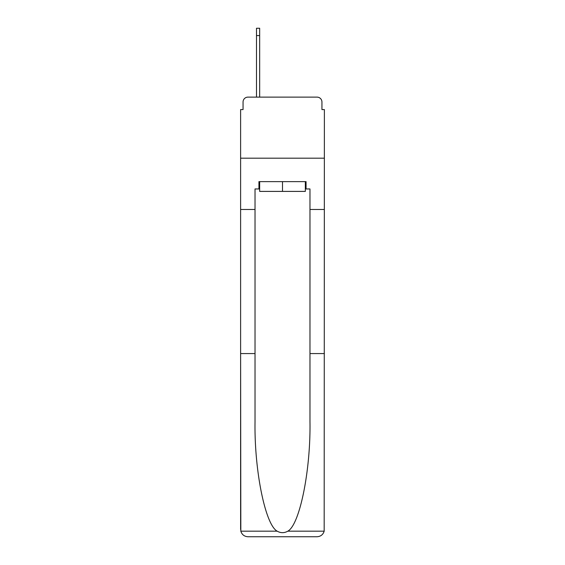 <?xml version="1.0" encoding="UTF-8"?>
<svg xmlns="http://www.w3.org/2000/svg" width="565" height="565" viewBox="0 0 565 565"><rect width="100%" height="100%" fill="white"/><g stroke="black" fill="none" stroke-linecap="round" stroke-linejoin="round"><path stroke-width="0.85" d="M243.056 102.011L243.056 109.582L243.056 102.011A4.887 4.887 0 0 1 247.943 97.124L256.489 97.124L256.489 28.25L259.667 28.25L259.667 97.124L263.452 97.124M305.333 188.957L306.068 188.957L306.068 181.633L258.932 181.633L258.932 188.957L255.027 188.957L255.027 353.57L240.612 353.57L240.824 531.178C241.94 534.645 244.306 536.503 247.943 536.75L317.057 536.75C320.694 536.503 323.06 534.645 324.176 531.178L324.388 109.582L321.944 109.582L321.944 102.011A4.887 4.887 0 0 0 317.057 97.124L247.943 97.124M255.027 209.474L240.612 209.474L240.612 158.186L324.388 158.186L240.612 158.186L240.612 109.582L243.056 109.582M301.548 97.124L317.057 97.124M321.944 109.582L321.944 102.011M247.943 536.75L266.503 536.75L247.943 536.75M255.027 353.57L255.027 421.893C254.264 470.426 265.289 524.8 277.182 531.178C280.72 533.148 284.266 533.148 287.818 531.178C299.711 524.8 310.736 470.426 309.973 421.893L309.973 188.957L306.068 188.957M240.612 529.426L240.612 209.474M324.388 209.474L309.973 209.474M324.388 353.57L309.973 353.57M258.932 188.957L259.667 188.957M259.667 181.633L259.667 191.401L305.333 191.401L305.333 181.633M282.5 181.633L282.5 191.401M240.824 531.178L277.182 531.178M287.818 531.178L324.176 531.178M256.489 35.574L259.667 35.574"/></g></svg>
